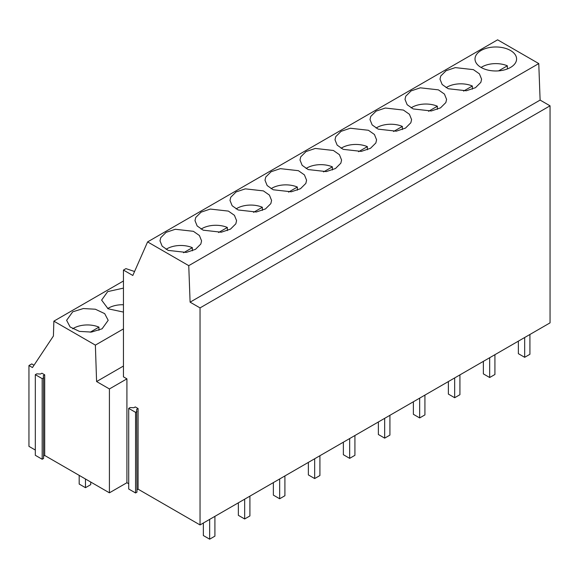 <?xml version="1.0" encoding="UTF-8"?>
<svg xmlns="http://www.w3.org/2000/svg" width="579" height="579" viewBox="0 0 579 579"><rect width="100%" height="100%" fill="white"/><g stroke="black" fill="none" stroke-linecap="round" stroke-linejoin="round"><path stroke-width="0.87" d="M123.45 280.981L53.869 321.157L95.376 345.12L123.45 328.908M72.701 311.82L66.621 320.31L70.117 326.976L79.446 331.398L91.46 332.078L102.099 328.792L108.186 320.31L104.69 313.637L95.361 309.222L83.347 308.542L72.701 311.82M123.45 288.118L107.701 291.613L101.622 300.103L108.078 308.795L123.45 312.081M550.05 105.819L550.05 322.858L200.037 524.936L200.037 307.898L550.05 105.819L540.113 100.087L538.767 63.574L497.614 39.821L147.602 241.899L188.754 265.652L538.767 63.574M138.084 408.535L136.687 409.346L136.962 492.157L135.566 492.968L128.704 489.002L128.704 408.376L130.101 407.565L133.887 407.725L135.283 406.921L138.084 408.535L138.084 489.168L200.037 524.936M138.084 489.168L136.962 489.812M44.699 374.83L43.302 375.641L43.577 377.819L42.18 378.63L35.319 374.671L36.723 373.86L40.501 374.02L41.898 373.209L44.699 374.83L44.699 455.463L109.417 492.823L126.917 482.72L128.704 483.747M44.699 455.463L43.577 456.107M43.577 377.819L43.577 458.452L42.18 459.256L35.319 455.297L35.319 374.671M53.869 321.157L53.413 336.015L32.453 367.556L28.95 365.53L28.95 446.366L35.319 450.042M510.497 67.468A20.793 12 0 0 0 516.591 58.978A20.793 12 0 0 0 503.752 47.891A20.793 12 0 0 0 481.098 50.489A20.793 12 0 0 0 475.012 58.978A20.793 12 0 0 0 487.844 70.066A20.793 12 0 0 0 510.497 67.468M95.376 345.12L96.592 381.547L123.45 366.037M28.95 365.53L31.751 363.916L34.002 365.219M96.592 381.547L109.417 388.95L126.917 378.847L123.45 376.849L123.45 270.067L125.947 268.627L134.567 271.5M188.754 265.652L190.1 302.166L540.113 100.087M190.1 302.166L200.037 307.898M385.303 108.027L376.097 111.117L370.741 116.43L370.003 119.6L372.159 124.926L378.188 129.146L396.282 131.18L405.495 128.089L410.844 122.77L411.589 119.6L409.425 114.28L403.404 110.061L385.303 108.027M350.302 128.234L341.089 131.324L335.74 136.637L335.002 139.814L337.159 145.134L343.181 149.353L361.282 151.387L370.495 148.296L375.843 142.977L376.582 139.807L374.425 134.487L368.403 130.268L350.302 128.234M446.098 70.696L440.742 76.015L440.004 79.185L442.161 84.512L448.189 88.725L466.29 90.765L475.497 87.675L480.845 82.356L481.59 79.185L479.426 73.859L473.405 69.646L455.304 67.613L446.098 70.696M411.097 90.903L405.741 96.223L405.003 99.393L407.16 104.719L413.189 108.932L431.283 110.973L440.496 107.882L445.844 102.563L446.59 99.393L444.426 94.073L438.404 89.854L420.303 87.82L411.097 90.903M270.842 203.605L271.58 200.428L269.423 195.109L263.394 190.889L245.301 188.855L236.087 191.946L230.739 197.265L229.993 200.435L232.157 205.755L238.179 209.974L256.28 212.008L265.486 208.918L270.842 203.605M235.841 223.812L236.579 220.642L234.423 215.316L228.394 211.096L210.293 209.062L201.087 212.153L195.738 217.472L194.993 220.642L197.157 225.962L203.178 230.181L221.279 232.215L230.485 229.125L235.841 223.812M315.302 148.441L306.088 151.532L300.74 156.844L300.002 160.021L302.158 165.341L308.18 169.56L326.281 171.594L335.494 168.503L340.843 163.184L341.581 160.014L339.424 154.694L333.403 150.475L315.302 148.441M280.301 168.648L271.088 171.739L265.739 177.058L265.001 180.228L267.158 185.548L273.179 189.767L291.28 191.801L300.494 188.711L305.842 183.398L306.581 180.221L304.424 174.901L298.402 170.682L280.301 168.648M175.292 229.27L166.086 232.36L160.738 237.679L159.992 240.85L162.156 246.169L168.178 250.389L186.279 252.422L195.485 249.339L200.841 244.02L201.579 240.85L199.422 235.523L193.393 231.311L175.292 229.27M123.45 270.067L132.815 275.474L147.602 241.899M109.417 388.95L109.417 492.823M126.917 482.72L126.917 378.847M42.18 459.256L42.18 378.63M135.566 492.968L135.566 412.335L128.704 408.376M136.962 411.524L135.566 412.335M498.577 70.877L507.363 65.803A19.556 11.29 0 0 0 481.974 66.918A19.556 11.29 0 0 0 481.091 67.461M507.363 68.952L507.363 65.803M463.576 91.084L472.363 86.01A19.556 11.29 0 0 0 446.974 87.125A19.556 11.29 0 0 0 446.091 87.668M472.363 89.159L472.363 86.01M428.569 111.291L437.362 106.218A19.556 11.29 0 0 0 411.973 107.332A19.556 11.29 0 0 0 411.09 107.875M437.362 109.366L437.362 106.218M393.568 131.498L402.362 126.425A19.556 11.29 0 0 0 376.965 127.546A19.556 11.29 0 0 0 376.089 128.082M402.362 129.573L402.362 126.425M358.567 151.705L367.361 146.632A19.556 11.29 0 0 0 341.965 147.754A19.556 11.29 0 0 0 341.089 148.289M367.361 149.78L367.361 146.632M323.567 171.912L332.353 166.839A19.556 11.29 0 0 0 306.964 167.961A19.556 11.29 0 0 0 306.088 168.503M332.353 169.987L332.353 166.839M288.566 192.119L297.353 187.046A19.556 11.29 0 0 0 271.964 188.168A19.556 11.29 0 0 0 271.088 188.711M297.353 190.194L297.353 187.046M253.566 212.327L262.352 207.253A19.556 11.29 0 0 0 236.963 208.375A19.556 11.29 0 0 0 236.087 208.918M262.352 210.401L262.352 207.253M123.45 304.749A19.556 11.29 0 0 0 108.577 308.042A19.556 11.29 0 0 0 107.701 308.585M218.565 232.534L227.352 227.46A19.556 11.29 0 0 0 201.962 228.582A19.556 11.29 0 0 0 201.087 229.125M227.352 230.616L227.352 227.46M90.186 332.201L98.966 327.128A19.556 11.29 0 0 0 73.576 328.25A19.556 11.29 0 0 0 72.693 328.792M98.966 330.283L98.966 327.128M183.565 252.748L192.351 247.667A19.556 11.29 0 0 0 166.962 248.789A19.556 11.29 0 0 0 166.086 249.332M192.351 250.823L192.351 247.667M529.923 334.474L529.923 354.283L524.675 357.308L524.675 337.506M524.675 357.308L518.371 353.675L518.371 341.147M494.922 354.681L494.922 374.49L489.675 377.515L489.675 357.713M489.675 377.515L483.371 373.882L483.371 361.354M459.921 374.888L459.921 394.697L454.674 397.73L454.674 377.921M454.674 397.73L448.37 394.089L448.37 381.561M424.921 395.095L424.921 414.904L419.666 417.937L419.666 398.128M419.666 417.937L413.37 414.296L413.37 401.768M389.92 415.309L389.92 435.111L384.666 438.144L384.666 418.335M384.666 438.144L378.369 434.503L378.369 421.975M354.92 435.517L354.92 455.318L349.665 458.351L349.665 438.549M349.665 458.351L343.369 454.71L343.369 442.182M319.919 455.724L319.919 475.525L314.665 478.558L314.665 458.756M314.665 478.558L308.368 474.918L308.368 462.389M284.911 475.931L284.911 495.733L279.664 498.765L279.664 478.963M279.664 498.765L273.368 495.125L273.368 482.596M249.911 496.138L249.911 515.94L244.664 518.972L244.664 499.17M244.664 518.972L238.36 515.339L238.36 502.804M90.729 482.032L90.729 484.659L85.475 487.692L85.475 478.999M85.475 487.692L79.178 484.051L79.178 475.366M214.91 516.345L214.91 536.147L209.663 539.179L209.663 519.377M209.663 539.179L203.359 535.546L203.359 523.018"/></g></svg>
